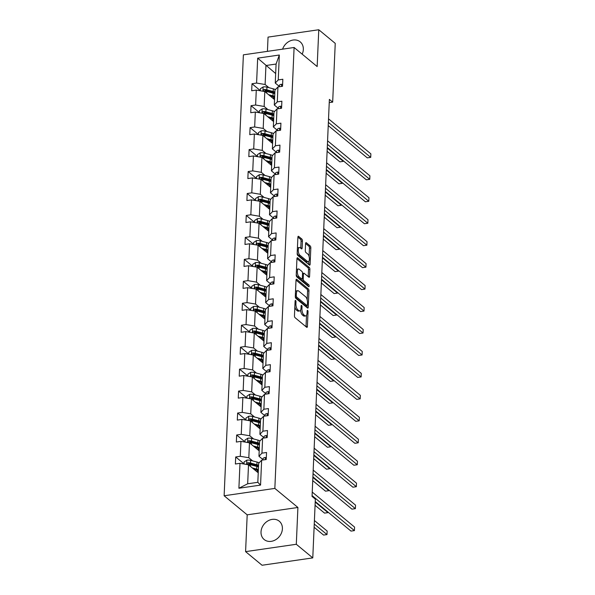 <?xml version="1.0" encoding="UTF-8"?>
<svg xmlns="http://www.w3.org/2000/svg" width="595" height="595" viewBox="0 0 595 595"><rect width="100%" height="100%" fill="white"/><g stroke="black" fill="none" stroke-linecap="round" stroke-linejoin="round"><path stroke-width="0.89" d="M295.596 300.475A1.049 0.431 81.7 0 0 295.403 300.408A1.049 0.431 81.7 0 0 295.098 301.063L294.458 315.744A1.495 0.617 81.7 0 0 295.046 317.663L306.685 327.287A1.495 0.617 81.7 0 0 306.961 327.384A1.495 0.617 81.7 0 0 307.392 326.439L308.039 311.758A1.049 0.431 81.7 0 0 307.622 310.419A1.049 0.431 81.7 0 0 307.437 310.352A1.049 0.431 81.7 0 0 307.132 311.014L307.05 312.911A4.782 1.986 81.7 0 1 305.666 315.93A4.782 1.986 81.7 0 1 304.781 315.618L303.814 314.815A4.782 1.986 81.7 0 1 301.94 308.686L302.022 306.789A1.049 0.431 81.7 0 0 301.613 305.443A1.049 0.431 81.7 0 0 301.42 305.376A1.049 0.431 81.7 0 0 301.115 306.038L301.033 307.935A4.782 1.986 81.7 0 1 299.649 310.962A4.782 1.986 81.7 0 1 298.772 310.649L297.798 309.846A4.782 1.986 81.7 0 1 295.923 303.71L296.005 301.814A1.049 0.431 81.7 0 0 295.596 300.475M302.171 54.16A11.87 9.825 -50.4 0 0 303.331 49.467A11.87 9.825 -50.4 0 0 300.207 41.866A11.87 9.825 -50.4 0 0 282.603 49.154M261.019 531.915A11.87 9.825 -50.4 0 0 264.15 539.516A11.87 9.825 -50.4 0 0 275.589 539.784A11.87 9.825 -50.4 0 0 282.402 528.814A11.87 9.825 -50.4 0 0 279.278 521.213A11.87 9.825 -50.4 0 0 267.839 520.945A11.87 9.825 -50.4 0 0 261.019 531.915M302.446 240.982A1.495 0.617 81.7 0 0 301.858 239.064L298.593 236.364A1.495 0.617 81.7 0 0 298.318 236.267A1.495 0.617 81.7 0 0 297.887 237.212L297.18 253.507A1.495 0.617 81.7 0 0 297.76 255.426L309.407 265.05A1.495 0.617 81.7 0 0 309.683 265.147A1.495 0.617 81.7 0 0 310.114 264.202L310.821 247.907A1.495 0.617 81.7 0 0 310.24 245.988L306.291 242.723A1.495 0.617 81.7 0 0 306.016 242.626A1.495 0.617 81.7 0 0 305.585 243.571L305.28 250.547A1.495 0.617 81.7 0 0 305.867 252.466L307.823 254.08A3.994 1.659 81.7 0 1 309.385 258.386A3.994 1.659 81.7 0 1 308.232 261.733A3.994 1.659 81.7 0 1 307.503 261.473L299.835 255.136A3.994 1.659 81.7 0 1 298.274 250.83A3.994 1.659 81.7 0 1 299.426 247.49A3.994 1.659 81.7 0 1 300.163 247.743L301.434 248.799A1.495 0.617 81.7 0 0 301.71 248.903A1.495 0.617 81.7 0 0 302.141 247.959L302.446 240.982L301.077 241.176A1.495 0.617 81.7 0 0 300.49 239.264L297.894 237.115M317.157 66.551L318.771 29.75L335.238 43.368L332.672 102.124L329.377 99.402L312.048 496.416L315.343 499.138L312.777 557.894L296.303 544.276L297.909 507.476L274.845 488.413L294.101 47.488L317.157 66.551M296.719 279.323A1.495 0.617 81.7 0 0 296.444 279.226A1.495 0.617 81.7 0 0 296.012 280.171L295.299 296.474A1.495 0.617 81.7 0 0 295.886 298.392L307.526 308.017A1.495 0.617 81.7 0 0 307.801 308.113A1.495 0.617 81.7 0 0 308.24 307.169L308.946 290.866A1.495 0.617 81.7 0 0 308.359 288.947L296.719 279.323L296.206 279.397M296.236 274.994L296.95 258.691A1.495 0.617 81.7 0 1 297.381 257.747A1.495 0.617 81.7 0 1 297.656 257.843L309.296 267.467A1.495 0.617 81.7 0 1 309.883 269.386L309.579 276.363A1.495 0.617 81.7 0 1 309.147 277.307A1.495 0.617 81.7 0 1 308.872 277.211L304.157 273.306A1.495 0.617 81.7 0 0 303.881 273.209A1.495 0.617 81.7 0 0 303.443 274.154L303.242 278.78A1.495 0.617 81.7 0 0 303.829 280.691L308.745 284.76A1.049 0.431 81.7 0 1 309.155 285.883A1.049 0.431 81.7 0 1 308.857 286.76A1.049 0.431 81.7 0 1 308.664 286.693L296.823 276.906A1.495 0.617 81.7 0 1 296.236 274.994M318.771 29.75L268.048 37.106L267.43 51.356M297.909 507.476L247.193 514.831L245.586 551.632L296.303 544.276M245.586 551.632L262.06 565.25L312.777 557.894M279.07 86.201L275.254 83.047L276.087 64.044L279.33 55.015L278.244 79.923L282.841 79.254L282.528 86.29L277.939 86.959L277.285 101.879L281.881 101.21L281.569 108.245L276.98 108.915L276.325 123.834L280.922 123.165L280.609 130.201L276.021 130.87L275.366 145.79L279.962 145.121L279.657 152.156L275.061 152.826L274.414 167.738L279.003 167.076L278.698 174.112L274.102 174.781L273.455 189.693L278.043 189.031L277.739 196.067L273.142 196.729L272.495 211.649L277.084 210.987L276.779 218.023L272.183 218.685L271.536 233.604L276.125 232.942L275.82 239.978L271.231 240.64L270.576 255.56L275.165 254.891L274.86 261.934L270.271 262.596L269.617 277.515L274.213 276.846L273.901 283.889L269.312 284.551L268.657 299.471L273.254 298.802L272.941 305.837L268.352 306.507L267.698 321.426L272.294 320.757L271.982 327.793L267.393 328.462L266.746 343.382L271.335 342.713L271.03 349.748L266.434 350.418L265.787 365.33L270.375 364.668L270.071 371.704L265.474 372.373L264.827 387.286L269.416 386.624L269.111 393.659L264.515 394.321L263.868 409.241L268.457 408.579L268.152 415.615L263.563 416.277L262.908 431.197L267.497 430.535L267.192 437.57L262.603 438.232L261.949 453.152L266.545 452.49L266.233 459.526L261.644 460.188L260.558 485.096L238.9 488.242L239.986 463.327L235.389 463.996L235.702 456.96L240.291 456.291L240.945 441.378L236.349 442.04L236.661 435.005L241.25 434.335L241.905 419.423L237.308 420.085L237.621 413.049L242.21 412.38L242.857 397.467L238.268 398.129L238.573 391.094L243.169 390.432L243.816 375.512L239.227 376.174L239.532 369.138L244.129 368.476L244.776 353.556L240.187 354.218L240.492 347.183L245.088 346.521L245.735 331.601L241.146 332.27L241.451 325.227L246.04 324.565L246.694 309.645L242.106 310.315L242.41 303.279L246.999 302.61L247.654 287.69L243.058 288.359L243.37 281.323L247.959 280.654L248.613 265.734L244.017 266.404L244.329 259.368L248.918 258.699L249.573 243.779L244.976 244.448L245.289 237.412L249.878 236.743L250.532 221.831L245.936 222.493L246.241 215.457L250.837 214.788L251.484 199.875L246.895 200.537L247.2 193.501L251.797 192.839L252.444 177.92L247.855 178.582L248.16 171.546L252.756 170.884L253.403 155.964L248.814 156.626L249.119 149.59L253.708 148.929L254.363 134.009L249.774 134.678L250.079 127.635L254.667 126.973L255.322 112.053L250.733 112.723L251.038 105.687L255.627 105.017L256.281 90.098L251.685 90.767L251.997 83.731L256.586 83.062L257.672 58.154L279.33 55.015M275.254 83.047L278.244 79.923M274.845 488.413L224.129 495.761L243.385 54.844L294.101 47.488M267.966 109.621L264.15 106.468L264.805 91.556L274.533 99.596M264.805 91.556L256.281 90.098M264.15 106.468L255.627 105.017M278.11 108.156L274.295 105.003L274.95 90.083L277.939 86.959M274.295 105.003L277.285 101.879M267.006 131.577L263.198 128.423L263.845 113.504L273.574 121.551M263.845 113.504L255.322 112.053M263.198 128.423L254.667 126.973M277.151 130.104L273.336 126.958L273.99 112.038L276.98 108.915M273.336 126.958L276.325 123.834M266.047 153.532L262.239 150.379L262.886 135.459L272.614 143.507M262.886 135.459L254.363 134.009M262.239 150.379L253.708 148.929M276.192 152.06L272.376 148.906L273.031 133.994L276.021 130.87M272.376 148.906L275.366 145.79M265.095 175.488L261.279 172.334L261.926 157.415L271.655 165.462M261.926 157.415L253.403 155.964M261.279 172.334L252.756 170.884M275.232 174.015L271.424 170.862L272.071 155.95L275.061 152.826M271.424 170.862L274.414 167.738M264.135 197.443L260.32 194.29L260.967 179.37L270.695 187.41M260.967 179.37L252.444 177.92M260.32 194.29L251.797 192.839M274.273 195.971L270.465 192.817L271.112 177.898L274.102 174.781M270.465 192.817L273.455 189.693M263.176 219.399L259.361 216.245L260.015 201.326L269.743 209.366M260.015 201.326L251.484 199.875M259.361 216.245L250.837 214.788M273.321 217.926L269.505 214.773L270.152 199.853L273.142 196.729M269.505 214.773L272.495 211.649M262.216 241.354L258.401 238.201L259.056 223.281L268.784 231.321M259.056 223.281L250.532 221.831M258.401 238.201L249.878 236.743M272.361 239.882L268.546 236.728L269.2 221.809L272.183 218.685M268.546 236.728L271.536 233.604M261.257 263.31L257.442 260.156L258.096 245.237L267.824 253.277M258.096 245.237L249.573 243.779M257.442 260.156L248.918 258.699M271.402 261.837L267.586 258.684L268.241 243.764L271.231 240.64M267.586 258.684L270.576 255.56M260.298 285.258L256.482 282.112L257.137 267.192L266.865 275.232M257.137 267.192L248.613 265.734M256.482 282.112L247.959 280.654M270.442 283.793L266.627 280.639L267.281 265.72L270.271 262.596M266.627 280.639L269.617 277.515M259.338 307.213L255.523 304.06L256.177 289.148L265.906 297.188M256.177 289.148L247.654 287.69M255.523 304.06L246.999 302.61M269.483 305.748L265.668 302.595L266.322 287.675L269.312 284.551M265.668 302.595L268.657 299.471M258.379 329.169L254.571 326.015L255.218 311.103L264.946 319.143M255.218 311.103L246.694 309.645M254.571 326.015L246.04 324.565M268.524 327.696L264.708 324.55L265.363 309.631L268.352 306.507M264.708 324.55L267.698 321.426M257.419 351.124L253.611 347.971L254.258 333.051L263.987 341.099M254.258 333.051L245.735 331.601M253.611 347.971L245.088 346.521M267.564 349.652L263.756 346.498L264.403 331.586L267.393 328.462M263.756 346.498L266.746 343.382M256.467 373.08L252.652 369.926L253.299 355.007L263.027 363.054M253.299 355.007L244.776 353.556M252.652 369.926L244.129 368.476M266.605 371.607L262.797 368.454L263.444 353.542L266.434 350.418M262.797 368.454L265.787 365.33M255.508 395.035L251.692 391.882L252.347 376.962L262.075 385.01M252.347 376.962L243.816 375.512M251.692 391.882L243.169 390.432M265.653 393.563L261.837 390.409L262.484 375.49L265.474 372.373M261.837 390.409L264.827 387.286M254.548 416.991L250.733 413.837L251.388 398.918L261.116 406.958M251.388 398.918L242.857 397.467M250.733 413.837L242.21 412.38M264.693 415.518L260.878 412.365L261.525 397.445L264.515 394.321M260.878 412.365L263.868 409.241M253.589 438.946L249.774 435.793L250.428 420.873L260.156 428.913M250.428 420.873L241.905 419.423M249.774 435.793L241.25 434.335M263.734 437.474L259.918 434.32L260.573 419.401L263.563 416.277M259.918 434.32L262.908 431.197M252.63 460.902L248.814 457.748L249.469 442.829L259.197 450.869M249.469 442.829L240.945 441.378M248.814 457.748L240.291 456.291M262.774 459.429L258.959 456.276L259.613 441.356L262.603 438.232M258.959 456.276L261.949 453.152M238.9 488.242L247.676 483.78L248.509 464.784L258.237 472.824M248.509 464.784L239.986 463.327M247.193 514.831L224.129 495.761M329.243 102.623L332.672 102.124M276.087 64.044L265.943 65.517L265.11 84.512L268.925 87.666M275.671 73.557L257.672 58.154M247.676 483.78L257.821 482.314L258.654 463.312L261.644 460.188M257.821 482.314L260.558 485.096M265.11 84.512L256.586 83.062M244.01 463.825L235.702 456.96M244.969 441.869L236.661 435.005M245.921 419.914L237.621 413.049M246.88 397.958L238.573 391.094M247.84 376.01L239.532 369.138M248.799 354.055L240.492 347.183M249.759 332.099L241.451 325.227M250.718 310.144L242.41 303.279M251.678 288.188L243.37 281.323M252.637 266.233L244.329 259.368M253.596 244.277L245.289 237.412M254.548 222.322L246.241 215.457M255.508 200.366L247.2 193.501M256.467 178.418L248.16 171.546M257.427 156.463L249.119 149.59M258.386 134.507L250.079 127.635M259.346 112.552L251.038 105.687M260.305 90.596L251.997 83.731M294.845 306.886A4.782 1.986 81.7 0 0 296.429 310.047L297.798 309.846M299.649 310.962L298.281 311.155A4.782 1.986 81.7 0 1 297.396 310.843L296.429 310.047M300.587 310.084A4.782 1.986 81.7 0 0 302.446 315.015L303.814 314.815M305.666 315.93L304.29 316.131A4.782 1.986 81.7 0 1 303.413 315.819L302.446 315.015M306.016 326.729A1.495 0.617 81.7 0 0 306.023 326.633L306.522 315.209M307.191 299.917L307.578 291.067A1.495 0.617 81.7 0 0 306.99 289.148L296.02 280.074M306.856 307.459A1.495 0.617 81.7 0 0 306.864 307.362L306.946 305.577M296.273 295.7A1.049 0.431 81.7 0 0 296.682 297.046L306.901 305.488A1.049 0.431 81.7 0 0 307.094 305.562A1.049 0.431 81.7 0 0 307.399 304.9L307.481 302.892A4.782 1.986 81.7 0 0 305.607 296.764L298.623 290.992A4.782 1.986 81.7 0 0 297.745 290.68A4.782 1.986 81.7 0 0 296.362 293.699L296.273 295.7L295.328 295.841M305.889 305.637A1.049 0.431 81.7 0 1 305.726 305.756A1.049 0.431 81.7 0 1 305.533 305.689L295.365 297.284M297.745 290.68L296.37 290.873A4.782 1.986 81.7 0 0 295.514 291.595M296.957 258.594L307.927 267.668L309.296 267.467M308.203 276.653A1.495 0.617 81.7 0 0 308.21 276.556L308.515 269.587A1.495 0.617 81.7 0 0 307.927 267.668M296.265 274.332A3.994 1.659 81.7 0 0 297.56 276.846L300.259 279.077L301.628 278.877A1.495 0.617 81.7 0 0 301.903 278.973A1.495 0.617 81.7 0 0 302.461 280.892L307.377 284.96L308.745 284.76M307.771 285.957A1.049 0.431 81.7 0 0 307.377 284.96M300.259 279.077A1.495 0.617 81.7 0 0 300.534 279.174L301.903 278.973A1.495 0.617 81.7 0 0 302.342 278.029L302.543 273.403A1.495 0.617 81.7 0 0 301.955 271.484L299.255 269.252A3.994 1.659 81.7 0 0 298.519 268.992A3.994 1.659 81.7 0 0 297.366 272.339A3.994 1.659 81.7 0 0 298.928 276.645L301.628 278.877M298.519 268.992L297.15 269.193A3.994 1.659 81.7 0 0 296.466 269.728M300.765 248.249A1.495 0.617 81.7 0 0 300.772 248.152L301.077 241.176M299.426 247.49L298.05 247.684A3.994 1.659 81.7 0 0 297.411 248.16M297.203 252.934A3.994 1.659 81.7 0 0 298.467 255.337L299.835 255.136M308.232 261.733L306.864 261.934A3.994 1.659 81.7 0 1 306.127 261.674L298.467 255.337M309.088 256.482L309.452 248.1A1.495 0.617 81.7 0 0 308.864 246.189L305.592 243.481M308.738 264.5A1.495 0.617 81.7 0 0 308.738 264.403L308.879 261.257M253.887 469.224L255.686 469.708A9.669 3.659 2.5 0 1 258.327 470.697M252.325 467.938L256.705 469.098A11.647 4.41 2.5 0 1 258.379 469.626M244.002 464.011L244.091 461.958L246.895 460.151A4.031 1.525 2.5 0 1 250.651 460.374L257.018 462.062A11.647 4.41 2.5 0 1 259.167 462.776M258.565 465.26A11.647 4.41 -177.5 0 0 256.899 464.74L250.532 463.044A4.031 1.525 -177.5 0 0 247.884 462.746C246.694 463.371 246.672 463.929 247.81 464.435A4.031 1.525 2.5 0 1 250.458 464.732L256.824 466.428A11.647 4.41 2.5 0 1 258.49 466.956M314.115 527.252L323.576 535.076L327.005 534.578L327.161 531.06L314.405 520.521M258.275 471.991L257.501 472.214M256.609 471.478L257.263 471.292L257.308 470.228M247.884 462.746L248.829 463.527A2.053 0.781 2.5 0 1 249.513 463.654L255.88 465.342A9.669 3.659 2.5 0 1 258.52 466.331M258.319 470.92A9.669 3.659 2.5 0 1 257.263 471.292M247.2 464.241L247.81 464.435M314.257 524.039L327.005 534.578M266.307 457.882L265.258 457.488A4.031 1.525 -177.5 0 0 263.079 458.566L262.551 460.054M315.238 501.54L350.99 531.097L354.419 530.606L312.085 495.605M354.419 530.606L354.575 527.088L312.234 492.087M254.846 447.269L256.646 447.752A9.669 3.659 2.5 0 1 259.286 448.742M253.284 445.982L257.665 447.15A11.647 4.41 2.5 0 1 259.338 447.671M244.954 442.063L245.051 440.003L247.847 438.195A4.031 1.525 2.5 0 1 251.611 438.418L257.977 440.107A11.647 4.41 2.5 0 1 260.127 440.821M259.524 443.312A11.647 4.41 -177.5 0 0 257.858 442.784L251.492 441.088A4.031 1.525 -177.5 0 0 248.844 440.791C247.654 441.416 247.632 441.973 248.77 442.479A4.031 1.525 2.5 0 1 251.417 442.777L257.784 444.472A11.647 4.41 2.5 0 1 259.45 445.001M315.075 505.296L324.535 513.121L327.964 512.622L327.986 512.079M259.234 450.036L258.461 450.259M257.568 449.53L258.223 449.337L258.267 448.28M248.844 440.791L249.788 441.572A2.053 0.781 2.5 0 1 250.473 441.698L256.839 443.387A9.669 3.659 2.5 0 1 259.48 444.376M259.279 448.965A9.669 3.659 2.5 0 1 258.223 449.337M248.16 442.286L248.77 442.479M315.216 502.083L327.964 512.622M255.798 425.313L257.605 425.797A9.669 3.659 2.5 0 1 260.246 426.786M254.243 424.027L258.624 425.194A11.647 4.41 2.5 0 1 260.298 425.715M245.913 420.107L246.003 418.047L248.807 416.24A4.031 1.525 2.5 0 1 252.563 416.463L258.929 418.159A11.647 4.41 2.5 0 1 261.079 418.865M260.484 421.357A11.647 4.41 -177.5 0 0 258.818 420.829L252.451 419.133A4.031 1.525 -177.5 0 0 249.803 418.835C248.613 419.46 248.591 420.025 249.729 420.524A4.031 1.525 2.5 0 1 252.377 420.829L258.743 422.517A11.647 4.41 2.5 0 1 260.409 423.045M312.739 480.619L325.495 491.165L328.923 490.667L328.946 490.124M260.193 428.08L259.42 428.303M258.528 427.574L259.182 427.381L259.227 426.325M249.803 418.835L250.748 419.616A2.053 0.781 2.5 0 1 251.432 419.743L257.799 421.431A9.669 3.659 2.5 0 1 260.439 422.42M260.238 427.009A9.669 3.659 2.5 0 1 259.182 427.381M249.119 420.33L249.729 420.524M312.873 477.406L328.923 490.667M267.267 435.927L266.218 435.533A4.031 1.525 -177.5 0 0 264.039 436.611L263.511 438.106M312.903 476.863L351.95 509.149L355.379 508.651L313.037 473.65M355.379 508.651L355.535 505.133L313.193 470.132M268.226 413.971L267.177 413.577A4.031 1.525 -177.5 0 0 264.998 414.663L264.47 416.15M313.855 454.907L352.909 487.193L356.338 486.695L313.996 451.694M356.338 486.695L356.494 483.177L314.153 448.176M256.757 403.365L258.565 403.841A9.669 3.659 2.5 0 1 261.205 404.831M255.196 402.071L259.584 403.239A11.647 4.41 2.5 0 1 261.25 403.76M246.873 398.152L246.962 396.091L249.766 394.284A4.031 1.525 2.5 0 1 253.522 394.507L259.889 396.203A11.647 4.41 2.5 0 1 262.038 396.91M261.443 399.401A11.647 4.41 -177.5 0 0 259.777 398.873L253.411 397.185A4.031 1.525 -177.5 0 0 250.763 396.88C249.573 397.505 249.55 398.07 250.688 398.568A4.031 1.525 2.5 0 1 253.336 398.873L259.703 400.561A11.647 4.41 2.5 0 1 261.369 401.089M313.691 458.663L326.454 469.21L329.883 468.711L329.905 468.176M261.153 406.125L260.379 406.355M259.487 405.619L260.141 405.426L260.186 404.369M250.763 396.88L251.707 397.661A2.053 0.781 2.5 0 1 252.384 397.787L258.751 399.476A9.669 3.659 2.5 0 1 261.398 400.465M261.198 405.054A9.669 3.659 2.5 0 1 260.141 405.426M250.079 398.375L250.688 398.568M313.833 455.45L329.883 468.711M269.178 392.016L268.137 391.622A4.031 1.525 -177.5 0 0 265.958 392.707L265.422 394.195M314.815 432.952L353.869 465.238L357.298 464.74L314.956 429.739M357.298 464.74L357.446 461.222L315.112 426.221M257.717 381.41L259.524 381.886A9.669 3.659 2.5 0 1 262.164 382.875M256.155 380.116L260.543 381.283A11.647 4.41 2.5 0 1 262.209 381.804M247.832 376.196L247.922 374.136L250.726 372.329A4.031 1.525 2.5 0 1 254.482 372.552L260.848 374.248A11.647 4.41 2.5 0 1 262.997 374.962M262.402 377.446A11.647 4.41 -177.5 0 0 260.736 376.918L254.363 375.229A4.031 1.525 -177.5 0 0 251.722 374.924C250.532 375.549 250.502 376.114 251.648 376.613A4.031 1.525 2.5 0 1 254.296 376.918L260.662 378.606A11.647 4.41 2.5 0 1 262.328 379.134M314.651 436.708L327.414 447.254L330.842 446.763L330.865 446.22M262.105 384.169L261.339 384.4M260.446 383.663L261.101 383.47L261.146 382.414M251.722 374.924L252.667 375.705A2.053 0.781 2.5 0 1 253.344 375.832L259.71 377.528A9.669 3.659 2.5 0 1 262.358 378.517M262.157 383.098A9.669 3.659 2.5 0 1 261.101 383.47M251.038 376.419L251.648 376.613M314.792 433.495L330.842 446.763M270.137 370.06L269.096 369.666A4.031 1.525 -177.5 0 0 266.917 370.752L266.382 372.239M315.774 410.996L354.828 443.282L358.257 442.784L315.915 407.783M358.257 442.784L358.406 439.266L316.071 404.265M258.676 359.454L260.484 359.93A9.669 3.659 2.5 0 1 263.124 360.92M257.114 358.16L261.502 359.328A11.647 4.41 2.5 0 1 263.168 359.856M248.792 354.241L248.881 352.18L251.685 350.381A4.031 1.525 2.5 0 1 255.441 350.596L261.807 352.292A11.647 4.41 2.5 0 1 263.957 353.006M263.362 355.49A11.647 4.41 -177.5 0 0 261.688 354.962L255.322 353.274A4.031 1.525 -177.5 0 0 252.674 352.969C251.492 353.594 251.462 354.159 252.607 354.657A4.031 1.525 2.5 0 1 255.248 354.962L261.614 356.65A11.647 4.41 2.5 0 1 263.288 357.179M315.61 414.752L328.373 425.299L331.802 424.808L331.824 424.265M263.064 362.214L262.291 362.444M261.406 361.708L262.053 361.515L262.105 360.458M252.674 352.969L253.626 353.75A2.053 0.781 2.5 0 1 254.303 353.876L260.67 355.572A9.669 3.659 2.5 0 1 263.31 356.561M263.116 361.143A9.669 3.659 2.5 0 1 262.053 361.515M251.997 354.464L252.607 354.657M315.752 411.539L331.802 424.808M271.097 348.105L270.056 347.711A4.031 1.525 -177.5 0 0 267.869 348.796L267.341 350.284M316.733 389.041L355.788 421.327L359.216 420.829L316.875 385.828M359.216 420.829L359.365 417.311L317.031 382.31M259.636 337.499L261.443 337.975A9.669 3.659 2.5 0 1 264.083 338.964M258.074 336.205L262.462 337.372A11.647 4.41 2.5 0 1 264.128 337.901M249.751 332.285L249.841 330.225L252.644 328.425A4.031 1.525 2.5 0 1 256.4 328.641L262.767 330.337A11.647 4.41 2.5 0 1 264.916 331.051M264.321 333.535A11.647 4.41 -177.5 0 0 262.648 333.014L256.281 331.318A4.031 1.525 -177.5 0 0 253.634 331.013C252.444 331.638 252.421 332.203 253.559 332.702A4.031 1.525 2.5 0 1 256.207 333.007L262.574 334.702A11.647 4.41 2.5 0 1 264.247 335.223M316.57 392.797L329.333 403.351L332.754 402.852L332.784 402.309M264.024 340.258L263.25 340.489M262.365 339.752L263.012 339.559L263.064 338.503M253.634 331.013L254.586 331.802A2.053 0.781 2.5 0 1 255.262 331.921L261.629 333.617A9.669 3.659 2.5 0 1 264.269 334.606M264.068 339.187A9.669 3.659 2.5 0 1 263.012 339.559M252.957 332.508L253.559 332.702M316.711 389.584L332.754 402.852M272.056 326.157L271.008 325.762A4.031 1.525 -177.5 0 0 268.828 326.841L268.3 328.328M317.693 367.085L356.747 399.371L360.168 398.873L317.834 363.872M360.168 398.873L360.325 395.355L317.99 360.354M260.595 315.543L262.395 316.019A9.669 3.659 2.5 0 1 265.043 317.009M259.033 314.249L263.421 315.417A11.647 4.41 2.5 0 1 265.087 315.945M250.711 310.33L250.8 308.27L253.604 306.47A4.031 1.525 2.5 0 1 257.36 306.685L263.726 308.381A11.647 4.41 2.5 0 1 265.876 309.095M265.281 311.579A11.647 4.41 -177.5 0 0 263.607 311.059L257.241 309.363A4.031 1.525 -177.5 0 0 254.593 309.058C253.403 309.683 253.381 310.248 254.519 310.746A4.031 1.525 2.5 0 1 257.166 311.051L263.533 312.747A11.647 4.41 2.5 0 1 265.206 313.267M317.529 370.841L330.292 381.395L333.713 380.897L333.736 380.354M264.983 318.303L264.21 318.533M263.325 317.797L263.972 317.604L264.016 316.547M254.593 309.058L255.545 309.846A2.053 0.781 2.5 0 1 256.222 309.965L262.588 311.661A9.669 3.659 2.5 0 1 265.229 312.65M265.028 317.232A9.669 3.659 2.5 0 1 263.972 317.604M253.916 310.56L254.519 310.746M317.671 367.628L333.713 380.897M273.016 304.201L271.967 303.807A4.031 1.525 -177.5 0 0 269.788 304.885L269.26 306.373M318.652 345.137L357.707 377.416L361.128 376.918L318.794 341.917M361.128 376.918L361.284 373.4L318.942 338.399M261.555 293.588L263.354 294.071A9.669 3.659 2.5 0 1 266.002 295.061M259.993 292.301L264.373 293.461A11.647 4.41 2.5 0 1 266.047 293.989M251.67 288.374L251.759 286.321L254.563 284.514A4.031 1.525 2.5 0 1 258.319 284.737L264.686 286.426A11.647 4.41 2.5 0 1 266.835 287.14M266.233 289.624A11.647 4.41 -177.5 0 0 264.567 289.103L258.2 287.407A4.031 1.525 -177.5 0 0 255.553 287.102C254.363 287.735 254.34 288.292 255.478 288.791A4.031 1.525 2.5 0 1 258.126 289.096L264.492 290.791A11.647 4.41 2.5 0 1 266.166 291.312M318.489 348.893L331.244 359.44L334.673 358.941L334.695 358.398M265.943 296.347L265.169 296.578M264.284 295.841L264.931 295.648L264.976 294.592M255.553 287.102L256.505 287.891A2.053 0.781 2.5 0 1 257.181 288.01L263.548 289.705A9.669 3.659 2.5 0 1 266.188 290.695M265.987 295.276A9.669 3.659 2.5 0 1 264.931 295.648M254.876 288.605L255.478 288.791M318.63 345.673L334.673 358.941M273.975 282.246L272.926 281.851A4.031 1.525 -177.5 0 0 270.747 282.93L270.219 284.417M319.612 323.182L358.659 355.46L362.087 354.97L319.753 319.969M362.087 354.97L362.243 351.444L319.902 316.443M262.514 271.632L264.314 272.116A9.669 3.659 2.5 0 1 266.954 273.105M260.952 270.346L265.333 271.506A11.647 4.41 2.5 0 1 267.006 272.034M252.63 266.419L252.719 264.366L255.523 262.559A4.031 1.525 2.5 0 1 259.279 262.782L265.645 264.47A11.647 4.41 2.5 0 1 267.795 265.184M267.192 267.668A11.647 4.41 -177.5 0 0 265.526 267.148L259.16 265.452A4.031 1.525 -177.5 0 0 256.512 265.147C255.322 265.779 255.3 266.337 256.438 266.843A4.031 1.525 2.5 0 1 259.085 267.14L265.452 268.836A11.647 4.41 2.5 0 1 267.118 269.357M319.448 326.938L332.203 337.484L335.632 336.986L335.654 336.443M266.902 274.399L266.129 274.622M265.236 273.886L265.891 273.7L265.935 272.636M256.512 265.147L257.457 265.935A2.053 0.781 2.5 0 1 258.141 266.054L264.507 267.75A9.669 3.659 2.5 0 1 267.148 268.739M266.947 273.321A9.669 3.659 2.5 0 1 265.891 273.7M255.828 266.649L256.438 266.843M319.589 323.725L335.632 336.986M263.473 249.677L265.273 250.16A9.669 3.659 2.5 0 1 267.914 251.15M261.912 248.39L266.292 249.558A11.647 4.41 2.5 0 1 267.966 250.079M253.582 244.463L253.671 242.41L256.475 240.603A4.031 1.525 2.5 0 1 260.231 240.826L266.605 242.515A11.647 4.41 2.5 0 1 268.747 243.229M268.152 245.72A11.647 4.41 -177.5 0 0 266.486 245.192L260.119 243.496A4.031 1.525 -177.5 0 0 257.471 243.199C256.281 243.824 256.259 244.381 257.397 244.887A4.031 1.525 2.5 0 1 260.045 245.185L266.411 246.88A11.647 4.41 2.5 0 1 268.077 247.408M320.408 304.982L333.163 315.529L336.591 315.03L336.614 314.487M267.862 252.444L267.088 252.667M266.196 251.93L266.85 251.745L266.895 250.688M257.471 243.199L258.416 243.98A2.053 0.781 2.5 0 1 259.1 244.106L265.467 245.795A9.669 3.659 2.5 0 1 268.107 246.784M267.906 251.373A9.669 3.659 2.5 0 1 266.85 251.745M256.787 244.694L257.397 244.887M320.541 301.769L336.591 315.03M264.425 227.721L266.233 228.205A9.669 3.659 2.5 0 1 268.873 229.194M262.864 226.435L267.252 227.602A11.647 4.41 2.5 0 1 268.918 228.123M254.541 222.515L254.63 220.455L257.434 218.648A4.031 1.525 2.5 0 1 261.19 218.871L267.557 220.567A11.647 4.41 2.5 0 1 269.706 221.273M269.111 223.765A11.647 4.41 -177.5 0 0 267.445 223.237L261.079 221.541A4.031 1.525 -177.5 0 0 258.431 221.243C257.241 221.868 257.219 222.433 258.356 222.932A4.031 1.525 2.5 0 1 261.004 223.229L267.371 224.925A11.647 4.41 2.5 0 1 269.037 225.453M321.367 283.027L334.122 293.573L337.551 293.075L337.573 292.532M268.821 230.488L268.048 230.711M267.155 229.982L267.81 229.789L267.854 228.733M258.431 221.243L259.375 222.024A2.053 0.781 2.5 0 1 260.06 222.151L266.426 223.839A9.669 3.659 2.5 0 1 269.066 224.828M268.866 229.417A9.669 3.659 2.5 0 1 267.81 229.789M257.747 222.738L258.356 222.932M321.501 279.814L337.551 293.075M265.385 205.773L267.192 206.249A9.669 3.659 2.5 0 1 269.833 207.238M263.823 204.479L268.211 205.647A11.647 4.41 2.5 0 1 269.877 206.167M255.5 200.56L255.59 198.499L258.394 196.692A4.031 1.525 2.5 0 1 262.15 196.915L268.516 198.611A11.647 4.41 2.5 0 1 270.666 199.318M270.071 201.809A11.647 4.41 -177.5 0 0 268.404 201.281L262.038 199.593A4.031 1.525 -177.5 0 0 259.39 199.288C258.2 199.913 258.171 200.478 259.316 200.976A4.031 1.525 2.5 0 1 261.964 201.281L268.33 202.969A11.647 4.41 2.5 0 1 269.996 203.497M322.319 261.071L335.082 271.618L338.51 271.119L338.533 270.584M269.773 208.533L269.007 208.763M268.114 208.027L268.769 207.834L268.814 206.777M259.39 199.288L260.335 200.069A2.053 0.781 2.5 0 1 261.012 200.195L267.378 201.883A9.669 3.659 2.5 0 1 270.026 202.873M269.825 207.462A9.669 3.659 2.5 0 1 268.769 207.834M258.706 200.783L259.316 200.976M322.46 257.858L338.51 271.119M266.344 183.818L268.152 184.294A9.669 3.659 2.5 0 1 270.792 185.283M264.782 182.524L269.171 183.691A11.647 4.41 2.5 0 1 270.837 184.212M256.46 178.604L256.549 176.544L259.353 174.737A4.031 1.525 2.5 0 1 263.109 174.96L269.476 176.656A11.647 4.41 2.5 0 1 271.625 177.362M271.03 179.854A11.647 4.41 -177.5 0 0 269.357 179.326L262.99 177.637A4.031 1.525 -177.5 0 0 260.342 177.332C259.16 177.957 259.13 178.522 260.275 179.021A4.031 1.525 2.5 0 1 262.923 179.326L269.29 181.014A11.647 4.41 2.5 0 1 270.956 181.542M323.278 239.116L336.041 249.662L339.47 249.171L339.492 248.628M270.732 186.577L269.959 186.808M269.074 186.071L269.721 185.878L269.773 184.822M260.342 177.332L261.294 178.113A2.053 0.781 2.5 0 1 261.971 178.24L268.338 179.935A9.669 3.659 2.5 0 1 270.985 180.917M270.784 185.506A9.669 3.659 2.5 0 1 269.721 185.878M259.665 178.827L260.275 179.021M323.42 235.903L339.47 249.171M267.304 161.862L269.111 162.338A9.669 3.659 2.5 0 1 271.751 163.328M265.742 160.568L270.13 161.736A11.647 4.41 2.5 0 1 271.796 162.264M257.419 156.649L257.509 154.588L260.312 152.789A4.031 1.525 2.5 0 1 264.068 153.004L270.435 154.7A11.647 4.41 2.5 0 1 272.584 155.414M271.989 157.898A11.647 4.41 -177.5 0 0 270.316 157.37L263.949 155.682A4.031 1.525 -177.5 0 0 261.302 155.377C260.119 156.002 260.089 156.567 261.227 157.065A4.031 1.525 2.5 0 1 263.875 157.37L270.242 159.058A11.647 4.41 2.5 0 1 271.915 159.586M324.238 217.16L337.001 227.707L340.422 227.216L340.452 226.673M271.692 164.622L270.918 164.852M270.033 164.116L270.68 163.923L270.732 162.866M261.302 155.377L262.254 156.158A2.053 0.781 2.5 0 1 262.93 156.284L269.297 157.98A9.669 3.659 2.5 0 1 271.937 158.969M271.744 163.551A9.669 3.659 2.5 0 1 270.68 163.923M260.625 156.872L261.227 157.065M324.379 213.947L340.422 227.216M274.935 260.29L273.886 259.896A4.031 1.525 -177.5 0 0 271.707 260.974L271.179 262.462M320.571 301.226L359.618 333.505L363.047 333.014L320.712 298.013M363.047 333.014L363.203 329.496L320.861 294.495M275.894 238.335L274.845 237.941A4.031 1.525 -177.5 0 0 272.666 239.019L272.138 240.514M321.531 279.271L360.577 311.557L364.006 311.059L321.664 276.058M364.006 311.059L364.162 307.541L321.821 272.54M276.853 216.379L275.805 215.985A4.031 1.525 -177.5 0 0 273.626 217.071L273.09 218.558M322.483 257.315L361.537 289.601L364.966 289.103L322.624 254.102M364.966 289.103L365.122 285.585L322.78 250.584M277.805 194.424L276.764 194.03A4.031 1.525 -177.5 0 0 274.585 195.115L274.05 196.603M323.442 235.36L362.496 267.646L365.925 267.148L323.583 232.147M365.925 267.148L366.074 263.63L323.739 228.629M278.765 172.468L277.724 172.074A4.031 1.525 -177.5 0 0 275.537 173.16L275.009 174.647M324.401 213.404L363.456 245.69L366.884 245.192L324.543 210.191M366.884 245.192L367.033 241.674L324.699 206.673M279.724 150.513L278.683 150.119A4.031 1.525 -177.5 0 0 276.497 151.204L275.968 152.692M325.361 191.449L364.415 223.735L367.836 223.237L325.502 188.236M367.836 223.237L367.993 219.719L325.658 184.718M268.263 139.907L270.063 140.383A9.669 3.659 2.5 0 1 272.711 141.372M266.701 138.613L271.089 139.78A11.647 4.41 2.5 0 1 272.755 140.308M258.379 134.693L258.468 132.633L261.272 130.833A4.031 1.525 2.5 0 1 265.028 131.049L271.394 132.744A11.647 4.41 2.5 0 1 273.544 133.459M272.949 135.943A11.647 4.41 -177.5 0 0 271.275 135.415L264.909 133.726A4.031 1.525 -177.5 0 0 262.261 133.421C261.071 134.046 261.049 134.611 262.187 135.11A4.031 1.525 2.5 0 1 264.834 135.415L271.201 137.11A11.647 4.41 2.5 0 1 272.874 137.631M325.197 195.205L337.96 205.758L341.381 205.26L341.411 204.717M272.651 142.666L271.878 142.897M270.993 142.16L271.64 141.967L271.684 140.911M262.261 133.421L263.213 134.21A2.053 0.781 2.5 0 1 263.89 134.329L270.256 136.024A9.669 3.659 2.5 0 1 272.897 137.014M272.696 141.595A9.669 3.659 2.5 0 1 271.64 141.967M261.584 134.916L262.187 135.11M325.339 191.992L341.381 205.26M280.684 128.557L279.635 128.17A4.031 1.525 -177.5 0 0 277.456 129.249L276.928 130.736M326.32 169.493L365.375 201.779L368.796 201.281L326.462 166.28M368.796 201.281L368.952 197.763L326.61 162.762M269.223 117.951L271.022 118.427A9.669 3.659 2.5 0 1 273.67 119.416M267.661 116.657L272.041 117.825A11.647 4.41 2.5 0 1 273.715 118.353M259.338 112.738L259.427 110.677L262.231 108.878A4.031 1.525 2.5 0 1 265.987 109.093L272.354 110.789A11.647 4.41 2.5 0 1 274.503 111.503M273.901 113.987A11.647 4.41 -177.5 0 0 272.235 113.467L265.868 111.771A4.031 1.525 -177.5 0 0 263.221 111.466C262.031 112.091 262.008 112.656 263.146 113.154A4.031 1.525 2.5 0 1 265.794 113.459L272.16 115.155A11.647 4.41 2.5 0 1 273.834 115.675M326.157 173.249L338.912 183.803L342.341 183.305L342.363 182.762M273.611 120.711L272.837 120.941M271.952 120.205L272.599 120.012L272.644 118.955M263.221 111.466L264.173 112.254A2.053 0.781 2.5 0 1 264.849 112.373L271.216 114.069A9.669 3.659 2.5 0 1 273.856 115.058M273.655 119.64A9.669 3.659 2.5 0 1 272.599 120.012M262.544 112.968L263.146 113.154M326.298 170.036L342.341 183.305M281.643 106.609L280.595 106.215A4.031 1.525 -177.5 0 0 278.415 107.293L277.887 108.781M327.28 147.538L366.334 179.824L369.755 179.326L327.421 144.325M369.755 179.326L369.912 175.808L327.57 140.807M270.182 95.996L271.982 96.479A9.669 3.659 2.5 0 1 274.622 97.468M268.62 94.709L273.001 95.869A11.647 4.41 2.5 0 1 274.674 96.397M260.298 90.782L260.387 88.722L263.191 86.922A4.031 1.525 2.5 0 1 266.947 87.145L273.313 88.834A11.647 4.41 2.5 0 1 275.463 89.548M274.86 92.032A11.647 4.41 -177.5 0 0 273.194 91.511L266.828 89.815A4.031 1.525 -177.5 0 0 264.18 89.51C262.99 90.142 262.968 90.7 264.106 91.199A4.031 1.525 2.5 0 1 266.753 91.504L273.12 93.199A11.647 4.41 2.5 0 1 274.786 93.72M327.116 151.301L339.871 161.847L343.3 161.349L343.322 160.806M274.57 98.755L273.797 98.986M272.904 98.249L273.559 98.056L273.603 97M264.18 89.51L265.125 90.299A2.053 0.781 2.5 0 1 265.809 90.418L272.175 92.113A9.669 3.659 2.5 0 1 274.816 93.103M274.615 97.684A9.669 3.659 2.5 0 1 273.559 98.056M263.496 91.013L264.106 91.199M327.257 148.081L343.3 161.349M282.603 84.654L281.554 84.259A4.031 1.525 -177.5 0 0 279.375 85.338L278.847 86.825M328.239 125.59L367.286 157.868L370.715 157.37L328.38 122.369M370.715 157.37L370.871 153.852L328.529 118.851M294.979 303.852L295.923 303.71M297.396 310.843L298.772 310.649M301.077 306.923L302.022 306.789M300.944 308.827L301.94 308.686M303.413 315.819L304.781 315.618M307.094 311.899L308.039 311.758M306.023 326.633L307.392 326.439M295.061 301.955L296.005 301.814M306.99 289.148L308.359 288.947M307.578 291.067L308.946 290.866M306.864 307.362L308.24 307.169M295.358 297.232L296.682 297.046M305.533 305.689L306.901 305.488M295.418 293.833L296.362 293.699M297.15 257.918L297.656 257.843M308.515 269.587L309.883 269.386M308.21 276.556L309.579 276.363M302.498 274.288L303.443 274.154M301.933 278.966L303.242 278.78M302.461 280.892L303.829 280.691M297.56 276.846L298.928 276.645M300.772 248.152L302.141 247.959M306.127 261.674L307.503 261.473M305.778 242.797L306.291 242.723M308.864 246.189L310.24 245.988M309.452 248.1L310.821 247.907M308.738 264.403L310.114 264.202M298.088 236.438L298.593 236.364M300.49 239.264L301.858 239.064M246.821 460.195L246.635 464.464M256.824 466.428L256.705 469.098M254.928 470.095L254.958 469.514M257.018 462.062L256.899 464.74M250.458 464.732L250.391 466.339M250.651 460.374L250.532 463.044M265.236 459.667L265.325 457.51M263.02 459.987L263.079 458.566M247.78 438.24L247.594 442.509M257.784 444.472L257.665 447.15M255.887 448.139L255.917 447.559M257.977 440.107L257.858 442.784M251.417 442.777L251.35 444.383M251.611 438.418L251.492 441.088M248.74 416.284L248.554 420.553M258.743 422.517L258.624 425.194M256.847 426.184L256.876 425.603M258.929 418.159L258.818 420.829M252.377 420.829L252.302 422.428M252.563 416.463L252.451 419.133M266.188 437.712L266.285 435.555M263.979 438.032L264.039 436.611M267.148 415.756L267.244 413.599M264.931 416.084L264.998 414.663M249.699 394.329L249.513 398.598M259.703 400.561L259.584 403.239M257.806 404.228L257.836 403.648M259.889 396.203L259.777 398.873M253.336 398.873L253.262 400.472M253.522 394.507L253.411 397.185M268.107 393.801L268.204 391.651M265.891 394.128L265.958 392.707M250.659 372.373L250.473 376.642M260.662 378.606L260.543 381.283M258.766 382.273L258.788 381.693M260.848 374.248L260.736 376.918M254.296 376.918L254.221 378.517M254.482 372.552L254.363 375.229M269.066 371.853L269.163 369.696M266.85 372.173L266.917 370.752M251.618 350.425L251.425 354.687M261.614 356.65L261.502 359.328M259.725 360.317L259.747 359.737M261.807 352.292L261.688 354.962M255.248 354.962L255.181 356.561M255.441 350.596L255.322 353.274M270.026 349.897L270.123 347.74M267.81 350.217L267.869 348.796M252.57 328.47L252.384 332.731M262.574 334.702L262.462 337.372M260.684 338.362L260.707 337.782M262.767 330.337L262.648 333.014M256.207 333.007L256.14 334.606M256.4 328.641L256.281 331.318M270.985 327.942L271.075 325.785M268.769 328.262L268.828 326.841M253.53 306.514L253.344 310.783M263.533 312.747L263.421 315.417M261.644 316.406L261.666 315.826M263.726 308.381L263.607 311.059M257.166 311.051L257.1 312.65M257.36 306.685L257.241 309.363M271.945 305.986L272.034 303.829M269.728 306.306L269.788 304.885M254.489 284.559L254.303 288.828M264.492 290.791L264.373 293.461M262.603 294.451L262.626 293.87M264.686 286.426L264.567 289.103M258.126 289.096L258.059 290.695M258.319 284.737L258.2 287.407M272.904 284.031L272.993 281.874M270.688 284.351L270.747 282.93M255.448 262.603L255.262 266.872M265.452 268.836L265.333 271.506M263.555 272.503L263.585 271.922M265.645 264.47L265.526 267.148M259.085 267.14L259.018 268.747M259.279 262.782L259.16 265.452M256.408 240.648L256.222 244.917M266.411 246.88L266.292 249.558M264.515 250.547L264.544 249.967M266.605 242.515L266.486 245.192M260.045 245.185L259.97 246.791M260.231 240.826L260.119 243.496M257.367 218.692L257.181 222.961M267.371 224.925L267.252 227.602M265.474 228.592L265.504 228.011M267.557 220.567L267.445 223.237M261.004 223.229L260.93 224.836M261.19 218.871L261.079 221.541M258.327 196.737L258.141 201.006M268.33 202.969L268.211 205.647M266.434 206.636L266.456 206.056M268.516 198.611L268.404 201.281M261.964 201.281L261.889 202.88M262.15 196.915L262.038 199.593M259.286 174.781L259.1 179.05M269.29 181.014L269.171 183.691M267.393 184.681L267.415 184.1M269.476 176.656L269.357 179.326M262.923 179.326L262.849 180.925M263.109 174.96L262.99 177.637M260.238 152.833L260.052 157.095M270.242 159.058L270.13 161.736M268.352 162.725L268.375 162.145M270.435 154.7L270.316 157.37M263.875 157.37L263.808 158.969M264.068 153.004L263.949 155.682M273.856 262.075L273.953 259.918M271.647 262.395L271.707 260.974M274.816 240.12L274.912 237.963M272.599 240.439L272.666 239.019M275.775 218.164L275.872 216.007M273.559 218.491L273.626 217.071M276.734 196.209L276.831 194.059M274.518 196.536L274.585 195.115M277.694 174.261L277.791 172.104M275.478 174.58L275.537 173.16M278.653 152.305L278.75 150.148M276.437 152.625L276.497 151.204M261.198 130.878L261.012 135.139M271.201 137.11L271.089 139.78M269.312 140.77L269.334 140.189M271.394 132.744L271.275 135.415M264.834 135.415L264.768 137.014M265.028 131.049L264.909 133.726M279.613 130.35L279.702 128.193M277.396 130.669L277.456 129.249M262.157 108.922L261.971 113.191M272.16 115.155L272.041 117.825M270.271 118.814L270.294 118.234M272.354 110.789L272.235 113.467M265.794 113.459L265.727 115.058M265.987 109.093L265.868 111.771M280.572 108.394L280.662 106.237M278.356 108.714L278.415 107.293M263.116 86.967L262.93 91.236M273.12 93.199L273.001 95.869M271.223 96.859L271.253 96.278M273.313 88.834L273.194 91.511M266.753 91.504L266.686 93.103M266.947 87.145L266.828 89.815M281.532 86.439L281.621 84.282M279.315 86.758L279.375 85.338M305.726 305.756L307.094 305.562M302.543 273.403L303.881 273.209"/></g></svg>
